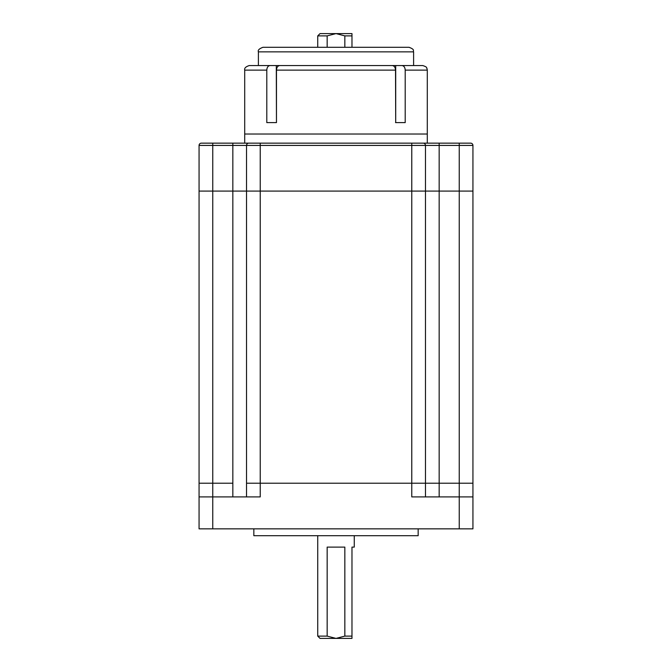 <?xml version="1.0" encoding="UTF-8"?>
<svg xmlns="http://www.w3.org/2000/svg" width="672" height="672" viewBox="0 0 672 672"><rect width="100%" height="100%" fill="white"/><g stroke="black" fill="none" stroke-linecap="round" stroke-linejoin="round"><path stroke-width="1.01" d="M327.163 547.109L327.163 636.115L336 638.4L344.837 636.115L344.837 547.109L327.163 547.109M317.738 535.702L317.738 636.115L320.023 638.4L351.977 638.4L351.977 547.109L354.262 547.109L354.262 535.702M317.738 636.115L327.163 636.115M344.837 636.115L351.977 636.115L351.977 638.4M253.84 528.847L253.84 535.702L418.16 535.702L418.16 528.847M199.063 496.902L212.755 496.902L212.755 528.847L199.063 528.847L199.063 483.21L232.84 483.21L232.84 191.075L246.532 191.075L199.063 191.075L232.84 191.075L232.84 143.153L244.709 143.153L244.709 70.115L266.792 70.115L266.792 122.606L276.469 122.606L276.469 70.115C276.662 67.343 277.746 65.822 279.712 65.554L392.288 65.554C394.254 65.814 395.329 67.334 395.531 70.115L395.707 122.606L395.707 65.554L422.73 65.554C428.299 67.351 426.056 67.914 426.98 68.468L427.291 70.115L405.208 70.115L405.208 122.606L395.531 122.606M246.532 496.902L246.532 483.21L425.468 483.21L425.468 496.902M232.84 496.902L232.84 483.21L199.063 483.21L199.063 145.429A2.285 2.285 0 0 1 201.348 143.153A2.285 2.285 0 0 0 199.063 145.429L246.532 145.429A2.285 2.285 0 0 1 248.816 143.153L260.232 143.153L260.232 145.429L246.532 145.429A2.285 2.285 0 0 1 248.816 143.153A2.285 2.285 0 0 0 246.532 145.429L246.532 483.21L459.245 483.21L425.468 483.21L425.468 191.075L439.16 191.075L246.532 191.075L425.468 191.075L425.468 145.429A2.285 2.285 0 0 0 423.184 143.153L411.768 143.153L411.768 145.429L472.937 145.429L472.937 191.075L439.16 191.075L472.937 191.075L472.937 528.847L212.755 528.847M244.709 143.153L459.245 143.153L459.245 483.21L472.937 483.21L459.245 483.21L459.245 496.902L472.937 496.902M199.063 145.429A2.285 2.285 0 0 1 201.348 143.153L212.755 143.153L212.755 496.902L260.232 496.902L260.232 145.429L411.768 145.429L411.768 496.902L459.245 496.902L459.245 528.847M351.977 33.6L336 33.6L344.837 35.885L351.977 35.885L351.977 33.6L351.977 47.292M327.163 35.885L317.738 35.885L320.023 33.6L336 33.6L327.163 35.885L327.163 47.292M344.837 35.885L344.837 47.292M439.16 496.902L439.16 143.153L423.184 143.153M248.816 143.153L212.755 143.153M459.245 143.153L470.652 143.153A2.285 2.285 0 0 1 472.937 145.429M427.291 143.153L427.291 134.022L244.709 134.022M405.208 70.115C405.023 67.343 403.939 65.822 401.974 65.554M391.306 65.554L395.707 65.554M244.709 70.115C244.213 68.2 245.734 66.679 249.27 65.554L276.293 65.554L276.469 122.606M276.293 65.554L280.694 65.554M258.401 51.862L413.599 51.862C412.768 50.736 415.414 49.644 409.03 47.292L262.97 47.292C259.174 48.703 257.653 50.224 258.401 51.862L258.401 65.554M270.026 65.554C268.061 65.814 266.986 67.334 266.792 70.115M276.469 70.115L395.531 70.115M317.738 47.292L317.738 35.885M427.291 134.022L427.291 70.115M413.599 51.862L413.599 65.554"/></g></svg>
